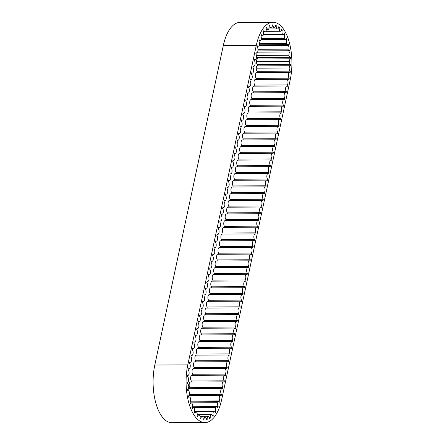 <?xml version="1.0" encoding="UTF-8"?>
<svg xmlns="http://www.w3.org/2000/svg" width="445" height="445" viewBox="0 0 445 445"><rect width="100%" height="100%" fill="white"/><g stroke="black" fill="none" stroke-linecap="round" stroke-linejoin="round"><path stroke-width="0.67" d="M289.172 68.007L256.192 68.163A2.976 1.374 -90.3 0 1 257.516 65.877L290.502 65.727A2.976 1.374 89.7 0 0 289.172 68.007A2.976 1.374 89.7 0 0 290.301 71.139A37.853 17.477 -90.3 0 1 290.14 72.591A2.976 1.374 89.7 0 0 289.728 72.457A2.976 1.374 89.7 0 0 288.388 74.871A2.976 1.374 89.7 0 0 289.239 78.192A37.853 17.477 -90.3 0 1 288.95 79.538A2.976 1.374 89.7 0 0 288.36 79.26A2.976 1.374 89.7 0 0 287.031 81.585A2.976 1.374 89.7 0 0 287.798 84.923L287.509 86.269A2.976 1.374 89.7 0 0 286.919 85.985A2.976 1.374 89.7 0 0 285.59 88.31A2.976 1.374 89.7 0 0 286.357 91.648L286.068 92.994A2.976 1.374 89.7 0 0 285.479 92.71A2.976 1.374 89.7 0 0 284.149 95.035A2.976 1.374 89.7 0 0 284.917 98.373L284.628 99.719A2.976 1.374 89.7 0 0 284.038 99.435A2.976 1.374 89.7 0 0 282.709 101.76A2.976 1.374 89.7 0 0 283.476 105.098L283.187 106.444A2.976 1.374 89.7 0 0 282.597 106.16A2.976 1.374 89.7 0 0 281.268 108.485A2.976 1.374 89.7 0 0 282.03 111.823L281.746 113.169A2.976 1.374 89.7 0 0 281.151 112.88A2.976 1.374 89.7 0 0 279.827 115.211A2.976 1.374 89.7 0 0 280.589 118.548L280.3 119.894A2.976 1.374 89.7 0 0 279.71 119.605A2.976 1.374 89.7 0 0 278.381 121.936A2.976 1.374 89.7 0 0 279.149 125.273L278.859 126.619A2.976 1.374 89.7 0 0 278.27 126.33A2.976 1.374 89.7 0 0 276.94 128.661A2.976 1.374 89.7 0 0 277.708 131.998L277.419 133.344A2.976 1.374 89.7 0 0 276.829 133.055A2.976 1.374 89.7 0 0 275.5 135.386A2.976 1.374 89.7 0 0 276.267 138.723L275.978 140.069A2.976 1.374 89.7 0 0 275.388 139.78A2.976 1.374 89.7 0 0 274.059 142.111A2.976 1.374 89.7 0 0 274.826 145.448L274.537 146.794A2.976 1.374 89.7 0 0 273.948 146.505A2.976 1.374 89.7 0 0 272.618 148.836A2.976 1.374 89.7 0 0 273.38 152.173L273.096 153.519A2.976 1.374 89.7 0 0 272.501 153.23A2.976 1.374 89.7 0 0 271.172 155.561A2.976 1.374 89.7 0 0 271.94 158.898L271.65 160.239A2.976 1.374 89.7 0 0 271.061 159.955A2.976 1.374 89.7 0 0 269.731 162.286A2.976 1.374 89.7 0 0 270.499 165.623L270.21 166.964A2.976 1.374 89.7 0 0 269.62 166.68A2.976 1.374 89.7 0 0 268.291 169.011A2.976 1.374 89.7 0 0 269.058 172.349L268.769 173.689A2.976 1.374 89.7 0 0 268.179 173.405A2.976 1.374 89.7 0 0 266.85 175.736A2.976 1.374 89.7 0 0 267.617 179.074L267.328 180.414A2.976 1.374 89.7 0 0 266.739 180.13A2.976 1.374 89.7 0 0 265.409 182.461A2.976 1.374 89.7 0 0 266.171 185.799L265.887 187.139A2.976 1.374 89.7 0 0 265.292 186.856A2.976 1.374 89.7 0 0 263.968 189.181A2.976 1.374 89.7 0 0 264.731 192.524L264.441 193.864A2.976 1.374 89.7 0 0 263.852 193.581A2.976 1.374 89.7 0 0 262.522 195.906A2.976 1.374 89.7 0 0 263.29 199.249L263.001 200.589A2.976 1.374 89.7 0 0 262.411 200.306A2.976 1.374 89.7 0 0 261.082 202.631A2.976 1.374 89.7 0 0 261.849 205.968L261.56 207.314A2.976 1.374 89.7 0 0 260.97 207.031A2.976 1.374 89.7 0 0 259.641 209.356A2.976 1.374 89.7 0 0 260.408 212.693L260.119 214.039A2.976 1.374 89.7 0 0 259.53 213.756A2.976 1.374 89.7 0 0 258.2 216.081A2.976 1.374 89.7 0 0 258.968 219.418L258.679 220.764A2.976 1.374 89.7 0 0 258.089 220.481A2.976 1.374 89.7 0 0 256.759 222.806A2.976 1.374 89.7 0 0 257.522 226.143L257.238 227.49A2.976 1.374 89.7 0 0 256.643 227.206A2.976 1.374 89.7 0 0 255.313 229.531A2.976 1.374 89.7 0 0 256.081 232.869L255.792 234.215A2.976 1.374 89.7 0 0 255.202 233.931A2.976 1.374 89.7 0 0 253.873 236.256A2.976 1.374 89.7 0 0 254.64 239.594L254.351 240.94A2.976 1.374 89.7 0 0 253.761 240.656A2.976 1.374 89.7 0 0 252.432 242.981A2.976 1.374 89.7 0 0 253.199 246.319L252.91 247.665A2.976 1.374 89.7 0 0 252.321 247.381A2.976 1.374 89.7 0 0 250.991 249.706A2.976 1.374 89.7 0 0 251.759 253.044L251.47 254.39A2.976 1.374 89.7 0 0 250.88 254.106A2.976 1.374 89.7 0 0 249.55 256.431A2.976 1.374 89.7 0 0 250.312 259.769L250.029 261.115A2.976 1.374 89.7 0 0 249.434 260.831A2.976 1.374 89.7 0 0 248.11 263.156A2.976 1.374 89.7 0 0 248.872 266.494L248.583 267.84A2.976 1.374 89.7 0 0 247.993 267.556A2.976 1.374 89.7 0 0 246.663 269.881A2.976 1.374 89.7 0 0 247.431 273.219L247.142 274.565A2.976 1.374 89.7 0 0 246.552 274.281A2.976 1.374 89.7 0 0 245.223 276.606A2.976 1.374 89.7 0 0 245.99 279.944L245.701 281.29A2.976 1.374 89.7 0 0 245.112 281.006A2.976 1.374 89.7 0 0 243.782 283.332A2.976 1.374 89.7 0 0 244.55 286.669L244.261 288.015A2.976 1.374 89.7 0 0 243.671 287.731A2.976 1.374 89.7 0 0 242.341 290.057A2.976 1.374 89.7 0 0 243.109 293.394L242.82 294.74A2.976 1.374 89.7 0 0 242.23 294.457A2.976 1.374 89.7 0 0 240.901 296.782A2.976 1.374 89.7 0 0 241.663 300.119L241.379 301.465A2.976 1.374 89.7 0 0 240.784 301.182A2.976 1.374 89.7 0 0 239.455 303.507A2.976 1.374 89.7 0 0 240.222 306.844L239.933 308.19A2.976 1.374 89.7 0 0 239.343 307.907A2.976 1.374 89.7 0 0 238.014 310.232A2.976 1.374 89.7 0 0 238.781 313.569L238.492 314.915A2.976 1.374 89.7 0 0 237.903 314.632A2.976 1.374 89.7 0 0 236.573 316.957A2.976 1.374 89.7 0 0 237.341 320.294L237.052 321.64A2.976 1.374 89.7 0 0 236.462 321.357A2.976 1.374 89.7 0 0 235.132 323.682A2.976 1.374 89.7 0 0 235.9 327.019L235.611 328.366A2.976 1.374 89.7 0 0 235.021 328.082A2.976 1.374 89.7 0 0 233.692 330.407A2.976 1.374 89.7 0 0 234.459 333.744L234.17 335.091A2.976 1.374 89.7 0 0 233.581 334.807A2.976 1.374 89.7 0 0 232.251 337.132A2.976 1.374 89.7 0 0 233.013 340.47L232.724 341.816A2.976 1.374 89.7 0 0 232.134 341.526A2.976 1.374 89.7 0 0 230.805 343.857A2.976 1.374 89.7 0 0 231.572 347.195L231.283 348.541A2.976 1.374 89.7 0 0 230.694 348.251A2.976 1.374 89.7 0 0 229.364 350.582A2.976 1.374 89.7 0 0 230.132 353.92L229.843 355.266A2.976 1.374 89.7 0 0 229.253 354.976A2.976 1.374 89.7 0 0 227.923 357.307A2.976 1.374 89.7 0 0 228.691 360.645L228.402 361.991A2.976 1.374 89.7 0 0 227.812 361.702A2.976 1.374 89.7 0 0 226.483 364.032A2.976 1.374 89.7 0 0 227.25 367.37L226.961 368.716A2.976 1.374 89.7 0 0 226.371 368.427A2.976 1.374 89.7 0 0 225.042 370.757A2.976 1.374 89.7 0 0 225.804 374.095L225.52 375.441A2.976 1.374 89.7 0 0 224.925 375.152A2.976 1.374 89.7 0 0 223.596 377.482A2.976 1.374 89.7 0 0 224.363 380.82L224.074 382.166A2.976 1.374 89.7 0 0 223.485 381.877A2.976 1.374 89.7 0 0 222.155 384.207A2.976 1.374 89.7 0 0 222.923 387.545L222.634 388.886A2.976 1.374 89.7 0 0 222.044 388.602A2.976 1.374 89.7 0 0 220.714 390.933A2.976 1.374 89.7 0 0 221.482 394.27L221.193 395.611A2.976 1.374 89.7 0 0 220.603 395.327A2.976 1.374 89.7 0 0 219.279 397.596A2.976 1.374 89.7 0 0 219.991 400.939A37.853 17.477 -90.3 0 1 219.641 402.224A2.976 1.374 89.7 0 0 218.862 401.707A2.976 1.374 89.7 0 0 217.828 402.736A2.976 1.374 89.7 0 0 218.167 406.635A37.853 17.477 -90.3 0 1 217.711 407.759A2.976 1.374 89.7 0 0 216.737 406.891A2.976 1.374 89.7 0 0 215.886 407.542A2.976 1.374 89.7 0 0 215.886 411.508A37.853 17.477 -90.3 0 1 215.347 412.426A2.976 1.374 89.7 0 0 214.206 411.141A2.976 1.374 89.7 0 0 213.567 411.492A2.976 1.374 89.7 0 0 213.233 415.38A37.853 17.477 -90.3 0 1 212.621 416.069A2.976 1.374 89.7 0 0 211.358 414.312A2.976 1.374 89.7 0 0 210.947 414.451A2.976 1.374 89.7 0 0 210.296 418.133A37.853 17.477 -90.3 0 1 209.634 418.573A2.976 1.374 89.7 0 0 208.288 416.292A2.976 1.374 89.7 0 0 208.121 416.314A2.976 1.374 89.7 0 0 207.164 419.668A37.853 17.477 -90.3 0 1 206.48 419.835A2.976 1.374 89.7 0 0 205.184 417.021A2.976 1.374 89.7 0 0 203.955 419.941A37.853 17.477 -90.3 0 1 203.265 419.83A2.976 1.374 89.7 0 0 202.225 416.553A2.976 1.374 89.7 0 0 202.108 416.542A2.976 1.374 89.7 0 0 200.773 418.929A37.853 17.477 -90.3 0 1 200.105 418.55A2.976 1.374 89.7 0 0 199.36 414.918A2.976 1.374 89.7 0 0 198.987 414.812A2.976 1.374 89.7 0 0 197.725 416.681A37.853 17.477 -90.3 0 1 197.096 416.042A2.976 1.374 89.7 0 0 196.668 412.181A2.976 1.374 89.7 0 0 196.067 411.881A2.976 1.374 89.7 0 0 194.916 413.26A37.853 17.477 -90.3 0 1 194.348 412.382A2.976 1.374 89.7 0 0 194.254 408.427A2.976 1.374 89.7 0 0 193.436 407.843A2.976 1.374 89.7 0 0 192.435 408.788A37.853 17.477 -90.3 0 1 191.956 407.703A2.976 1.374 89.7 0 0 192.196 403.782A2.976 1.374 89.7 0 0 191.183 402.836A2.976 1.374 89.7 0 0 190.371 403.42A37.853 17.477 -90.3 0 1 189.993 402.163A2.976 1.374 89.7 0 0 190.56 398.409A2.976 1.374 89.7 0 0 189.392 397.029A2.976 1.374 89.7 0 0 188.797 397.329A37.853 17.477 -90.3 0 1 188.524 395.944A2.976 1.374 89.7 0 0 189.403 392.484A2.976 1.374 89.7 0 0 188.118 390.621A2.976 1.374 89.7 0 0 187.757 390.727A37.853 17.477 -90.3 0 1 187.612 389.258A2.976 1.374 89.7 0 0 188.769 386.21A2.976 1.374 89.7 0 0 187.406 383.824A2.976 1.374 89.7 0 0 187.295 383.835A37.853 17.477 -90.3 0 1 187.273 382.333A2.976 1.374 89.7 0 0 187.323 382.338A2.976 1.374 89.7 0 0 188.669 379.802A2.976 1.374 89.7 0 0 187.423 376.882A37.853 17.477 -90.3 0 1 187.529 375.402A2.976 1.374 89.7 0 0 187.829 375.474A2.976 1.374 89.7 0 0 189.114 373.466A2.976 1.374 89.7 0 0 188.135 370.107A37.853 17.477 -90.3 0 1 188.363 368.699A2.976 1.374 89.7 0 0 188.903 368.938A2.976 1.374 89.7 0 0 190.137 367.242A2.976 1.374 89.7 0 0 189.464 363.287L189.754 361.941A2.976 1.374 89.7 0 0 190.343 362.224A2.976 1.374 89.7 0 0 191.673 359.899A2.976 1.374 89.7 0 0 190.905 356.562L191.194 355.216A2.976 1.374 89.7 0 0 191.784 355.499A2.976 1.374 89.7 0 0 193.113 353.174A2.976 1.374 89.7 0 0 192.346 349.837L192.635 348.491A2.976 1.374 89.7 0 0 193.225 348.774A2.976 1.374 89.7 0 0 194.554 346.449A2.976 1.374 89.7 0 0 193.786 343.112L194.076 341.766A2.976 1.374 89.7 0 0 194.665 342.049A2.976 1.374 89.7 0 0 195.995 339.724A2.976 1.374 89.7 0 0 195.233 336.387L195.516 335.041A2.976 1.374 89.7 0 0 196.106 335.324A2.976 1.374 89.7 0 0 197.435 332.999A2.976 1.374 89.7 0 0 196.673 329.662L196.963 328.315A2.976 1.374 89.7 0 0 197.552 328.599A2.976 1.374 89.7 0 0 198.882 326.274A2.976 1.374 89.7 0 0 198.114 322.936L198.403 321.59A2.976 1.374 89.7 0 0 198.993 321.874A2.976 1.374 89.7 0 0 200.322 319.549A2.976 1.374 89.7 0 0 199.555 316.211L199.844 314.865A2.976 1.374 89.7 0 0 200.434 315.149A2.976 1.374 89.7 0 0 201.763 312.824A2.976 1.374 89.7 0 0 200.995 309.486L201.285 308.14A2.976 1.374 89.7 0 0 201.874 308.43A2.976 1.374 89.7 0 0 203.204 306.099A2.976 1.374 89.7 0 0 202.436 302.761L202.725 301.415A2.976 1.374 89.7 0 0 203.315 301.704A2.976 1.374 89.7 0 0 204.644 299.374A2.976 1.374 89.7 0 0 203.882 296.036L204.166 294.69A2.976 1.374 89.7 0 0 204.761 294.979A2.976 1.374 89.7 0 0 206.091 292.649A2.976 1.374 89.7 0 0 205.323 289.311L205.612 287.965A2.976 1.374 89.7 0 0 206.202 288.254A2.976 1.374 89.7 0 0 207.531 285.924A2.976 1.374 89.7 0 0 206.764 282.586L207.053 281.24A2.976 1.374 89.7 0 0 207.643 281.529A2.976 1.374 89.7 0 0 208.972 279.199A2.976 1.374 89.7 0 0 208.204 275.861L208.494 274.515A2.976 1.374 89.7 0 0 209.083 274.804A2.976 1.374 89.7 0 0 210.413 272.474A2.976 1.374 89.7 0 0 209.645 269.136L209.934 267.79A2.976 1.374 89.7 0 0 210.524 268.079A2.976 1.374 89.7 0 0 211.853 265.748A2.976 1.374 89.7 0 0 211.086 262.411L211.375 261.07A2.976 1.374 89.7 0 0 211.965 261.354A2.976 1.374 89.7 0 0 213.294 259.023A2.976 1.374 89.7 0 0 212.532 255.686L212.821 254.345A2.976 1.374 89.7 0 0 213.411 254.629A2.976 1.374 89.7 0 0 214.74 252.298A2.976 1.374 89.7 0 0 213.973 248.961L214.262 247.62A2.976 1.374 89.7 0 0 214.852 247.904A2.976 1.374 89.7 0 0 216.181 245.573A2.976 1.374 89.7 0 0 215.413 242.236L215.703 240.895A2.976 1.374 89.7 0 0 216.292 241.179A2.976 1.374 89.7 0 0 217.622 238.848A2.976 1.374 89.7 0 0 216.854 235.511L217.143 234.17A2.976 1.374 89.7 0 0 217.733 234.454A2.976 1.374 89.7 0 0 219.062 232.129A2.976 1.374 89.7 0 0 218.295 228.786L218.584 227.445A2.976 1.374 89.7 0 0 219.174 227.729A2.976 1.374 89.7 0 0 220.503 225.404A2.976 1.374 89.7 0 0 219.741 222.061L220.025 220.72A2.976 1.374 89.7 0 0 220.62 221.004A2.976 1.374 89.7 0 0 221.949 218.679A2.976 1.374 89.7 0 0 221.182 215.341L221.471 213.995A2.976 1.374 89.7 0 0 222.061 214.279A2.976 1.374 89.7 0 0 223.39 211.954A2.976 1.374 89.7 0 0 222.622 208.616L222.912 207.27A2.976 1.374 89.7 0 0 223.501 207.554A2.976 1.374 89.7 0 0 224.831 205.228A2.976 1.374 89.7 0 0 224.063 201.891L224.352 200.545A2.976 1.374 89.7 0 0 224.942 200.829A2.976 1.374 89.7 0 0 226.271 198.503A2.976 1.374 89.7 0 0 225.504 195.166L225.793 193.82A2.976 1.374 89.7 0 0 226.383 194.103A2.976 1.374 89.7 0 0 227.712 191.778A2.976 1.374 89.7 0 0 226.944 188.441L227.234 187.095A2.976 1.374 89.7 0 0 227.823 187.378A2.976 1.374 89.7 0 0 229.153 185.053A2.976 1.374 89.7 0 0 228.391 181.716L228.674 180.37A2.976 1.374 89.7 0 0 229.27 180.653A2.976 1.374 89.7 0 0 230.599 178.328A2.976 1.374 89.7 0 0 229.831 174.991L230.121 173.645A2.976 1.374 89.7 0 0 230.71 173.928A2.976 1.374 89.7 0 0 232.04 171.603A2.976 1.374 89.7 0 0 231.272 168.266L231.561 166.919A2.976 1.374 89.7 0 0 232.151 167.203A2.976 1.374 89.7 0 0 233.48 164.878A2.976 1.374 89.7 0 0 232.713 161.541L233.002 160.194A2.976 1.374 89.7 0 0 233.592 160.478A2.976 1.374 89.7 0 0 234.921 158.153A2.976 1.374 89.7 0 0 234.153 154.816L234.443 153.469A2.976 1.374 89.7 0 0 235.032 153.753A2.976 1.374 89.7 0 0 236.362 151.428A2.976 1.374 89.7 0 0 235.6 148.09L235.883 146.744A2.976 1.374 89.7 0 0 236.479 147.028A2.976 1.374 89.7 0 0 237.808 144.703A2.976 1.374 89.7 0 0 237.04 141.365L237.33 140.019A2.976 1.374 89.7 0 0 237.919 140.303A2.976 1.374 89.7 0 0 239.249 137.978A2.976 1.374 89.7 0 0 238.481 134.64L238.77 133.294A2.976 1.374 89.7 0 0 239.36 133.578A2.976 1.374 89.7 0 0 240.689 131.253A2.976 1.374 89.7 0 0 239.922 127.915L240.211 126.569A2.976 1.374 89.7 0 0 240.801 126.853A2.976 1.374 89.7 0 0 242.13 124.528A2.976 1.374 89.7 0 0 241.362 121.19L241.652 119.844A2.976 1.374 89.7 0 0 242.241 120.128A2.976 1.374 89.7 0 0 243.571 117.803A2.976 1.374 89.7 0 0 242.803 114.465L243.092 113.119A2.976 1.374 89.7 0 0 243.682 113.403A2.976 1.374 89.7 0 0 245.011 111.078A2.976 1.374 89.7 0 0 244.249 107.74L244.533 106.394A2.976 1.374 89.7 0 0 245.128 106.678A2.976 1.374 89.7 0 0 246.458 104.353A2.976 1.374 89.7 0 0 245.69 101.015L245.979 99.669A2.976 1.374 89.7 0 0 246.569 99.953A2.976 1.374 89.7 0 0 247.898 97.627A2.976 1.374 89.7 0 0 247.131 94.29L247.42 92.944A2.976 1.374 89.7 0 0 248.01 93.228A2.976 1.374 89.7 0 0 249.339 90.902A2.976 1.374 89.7 0 0 248.571 87.565L248.861 86.219A2.976 1.374 89.7 0 0 249.45 86.502A2.976 1.374 89.7 0 0 250.78 84.177A2.976 1.374 89.7 0 0 250.012 80.84L250.301 79.494A2.976 1.374 89.7 0 0 250.891 79.783A2.976 1.374 89.7 0 0 252.22 77.452A2.976 1.374 89.7 0 0 251.458 74.115L251.742 72.769A2.976 1.374 89.7 0 0 252.337 73.058A2.976 1.374 89.7 0 0 253.667 70.727A2.976 1.374 89.7 0 0 252.899 67.39L253.188 66.044A2.976 1.374 89.7 0 0 253.778 66.333A2.976 1.374 89.7 0 0 255.107 64.002A2.976 1.374 89.7 0 0 254.34 60.665L254.629 59.319A2.976 1.374 89.7 0 0 255.219 59.608A2.976 1.374 89.7 0 0 256.548 57.277A2.976 1.374 89.7 0 0 255.78 53.94L256.07 52.593A2.976 1.374 89.7 0 0 256.659 52.883A2.976 1.374 89.7 0 0 257.989 50.558A2.976 1.374 89.7 0 0 257.227 47.22A37.853 17.477 -90.3 0 1 257.516 45.874A2.976 1.374 89.7 0 0 258.178 46.236A2.976 1.374 89.7 0 0 259.307 44.928A2.976 1.374 89.7 0 0 258.812 41.062A37.853 17.477 -90.3 0 1 259.213 39.85A2.976 1.374 89.7 0 0 260.091 40.528A2.976 1.374 89.7 0 0 261.037 39.694A2.976 1.374 89.7 0 0 260.859 35.75A37.853 17.477 -90.3 0 1 261.36 34.721A2.976 1.374 89.7 0 0 262.416 35.778A2.976 1.374 89.7 0 0 263.167 35.288A2.976 1.374 89.7 0 0 263.329 31.345A37.853 17.477 -90.3 0 1 263.907 30.533A2.976 1.374 89.7 0 0 265.109 32.04A2.976 1.374 89.7 0 0 265.637 31.806A2.976 1.374 89.7 0 0 266.127 28.002A37.853 17.477 -90.3 0 1 266.766 27.429A2.976 1.374 89.7 0 0 268.074 29.437A2.976 1.374 89.7 0 0 268.363 29.364A2.976 1.374 89.7 0 0 269.164 25.821A37.853 17.477 -90.3 0 1 269.842 25.515A2.976 1.374 89.7 0 0 271.211 28.052A2.976 1.374 89.7 0 0 271.255 28.052A2.976 1.374 89.7 0 0 272.34 24.887A37.853 17.477 -90.3 0 1 273.035 24.853A2.976 1.374 89.7 0 0 274.209 27.901A2.976 1.374 89.7 0 0 275.55 25.226A37.853 17.477 -90.3 0 1 276.234 25.465A2.976 1.374 89.7 0 0 277.135 28.925A2.976 1.374 89.7 0 0 277.368 28.97A2.976 1.374 89.7 0 0 278.676 26.834A37.853 17.477 -90.3 0 1 279.332 27.34A2.976 1.374 89.7 0 0 279.927 31.089A2.976 1.374 89.7 0 0 280.406 31.272A2.976 1.374 89.7 0 0 281.624 29.643A37.853 17.477 -90.3 0 1 282.225 30.399A2.976 1.374 89.7 0 0 282.492 34.315A2.976 1.374 89.7 0 0 283.198 34.738A2.976 1.374 89.7 0 0 284.283 33.57A37.853 17.477 -90.3 0 1 284.811 34.549A2.976 1.374 89.7 0 0 284.744 38.504A2.976 1.374 89.7 0 0 285.657 39.243A2.976 1.374 89.7 0 0 286.574 38.481A37.853 17.477 -90.3 0 1 287.008 39.65A2.976 1.374 89.7 0 0 286.613 43.504A2.976 1.374 89.7 0 0 287.698 44.645A2.976 1.374 89.7 0 0 288.416 44.205A37.853 17.477 -90.3 0 1 288.744 45.524A2.976 1.374 89.7 0 0 288.026 49.15A2.976 1.374 89.7 0 0 289.256 50.752A2.976 1.374 89.7 0 0 289.74 50.552A37.853 17.477 -90.3 0 1 289.956 51.982A2.976 1.374 89.7 0 0 288.944 55.258A2.976 1.374 89.7 0 0 290.268 57.361A2.976 1.374 89.7 0 0 290.513 57.31A37.853 17.477 -90.3 0 1 290.602 58.796A2.976 1.374 89.7 0 0 289.328 61.616A2.976 1.374 89.7 0 0 290.702 64.252L257.722 64.403A2.976 1.374 -90.3 0 1 256.348 61.766L289.328 61.616M290.702 64.252A37.853 17.477 -90.3 0 1 290.668 65.749A2.976 1.374 89.7 0 0 290.502 65.727M271.472 27.913L274.209 27.901M268.691 28.964L277.135 28.925M276.234 25.465L275.533 25.471M265.971 31.156L279.927 31.089M279.332 27.34L278.587 27.34M263.468 34.404L282.492 34.315M282.225 30.399L281.368 30.405M261.271 38.615L284.744 38.504M284.811 34.549L283.671 34.554M259.452 43.632L286.613 43.504M287.008 39.65L261.004 39.772M257.989 49.295L288.026 49.15M288.744 45.524L258.984 45.663M256.454 55.408L288.944 55.258M289.956 51.982L257.566 52.132M255.997 54.212A2.976 1.374 -90.3 0 1 256.353 52.883M290.602 58.796L257.622 58.951A37.853 17.477 89.7 0 0 257.533 57.511M256.348 61.766A2.976 1.374 -90.3 0 1 257.622 58.951M290.268 57.361L257.282 57.516A2.976 1.374 -90.3 0 1 256.565 57.077M257.683 65.877A37.853 17.477 89.7 0 0 257.722 64.403M256.276 45.435A40.456 18.679 -90.3 0 1 273.041 22.25A40.456 18.679 -90.3 0 1 290.19 79.983L221.705 399.415A40.456 18.679 -90.3 0 1 204.939 422.594A40.456 18.679 -90.3 0 1 187.796 364.867L256.276 45.435L223.295 45.585A40.456 18.679 -90.3 0 1 240.061 22.406L273.041 22.25M290.301 71.139L257.321 71.295A2.976 1.374 -90.3 0 1 256.192 68.163M257.177 72.607A37.853 17.477 89.7 0 0 257.321 71.295M289.239 78.192L256.253 78.348A2.976 1.374 -90.3 0 1 255.408 75.021A2.976 1.374 -90.3 0 1 256.743 72.613L289.728 72.457M256.031 79.41A37.853 17.477 89.7 0 0 256.253 78.348M205.184 417.021L202.703 417.032M207.164 419.668L206.474 419.674M208.121 416.314L200.033 416.348M210.296 418.133L209.567 418.139M210.947 414.451L197.257 414.512M213.233 415.38L212.426 415.385M213.567 411.492L194.565 411.58M215.886 411.508L214.874 411.508M215.886 407.542L191.979 407.653M218.167 406.635L192.296 406.758M191.367 402.864L217.828 402.736M204.939 422.594L171.959 422.75A40.456 18.679 -90.3 0 1 154.81 365.017L223.295 45.585M187.796 390.621A2.976 1.374 -90.3 0 1 189.058 388.758L222.044 388.602M189.715 388.752L189.937 387.695A2.976 1.374 -90.3 0 1 189.175 384.358A2.976 1.374 -90.3 0 1 190.505 382.032L223.485 381.877M191.155 382.027L191.383 380.97A2.976 1.374 -90.3 0 1 190.616 377.633A2.976 1.374 -90.3 0 1 191.945 375.307L224.925 375.152M192.596 375.302L192.824 374.245A2.976 1.374 -90.3 0 1 192.056 370.907A2.976 1.374 -90.3 0 1 193.386 368.582L226.371 368.427M194.037 368.577L194.265 367.52A2.976 1.374 -90.3 0 1 193.497 364.182A2.976 1.374 -90.3 0 1 194.827 361.857L227.812 361.702M195.477 361.852L195.705 360.795A2.976 1.374 -90.3 0 1 194.938 357.457A2.976 1.374 -90.3 0 1 196.267 355.132L229.253 354.976M196.924 355.127L197.146 354.07A2.976 1.374 -90.3 0 1 196.384 350.732A2.976 1.374 -90.3 0 1 197.714 348.407L230.694 348.251M198.364 348.407L198.592 347.345A2.976 1.374 -90.3 0 1 197.825 344.007A2.976 1.374 -90.3 0 1 199.154 341.682L232.134 341.526M199.805 341.682L200.033 340.62A2.976 1.374 -90.3 0 1 199.265 337.282A2.976 1.374 -90.3 0 1 200.595 334.957L233.581 334.807M201.246 334.957L201.474 333.9A2.976 1.374 -90.3 0 1 200.706 330.557A2.976 1.374 -90.3 0 1 202.036 328.232L235.021 328.082M202.686 328.232L202.914 327.175A2.976 1.374 -90.3 0 1 202.147 323.838A2.976 1.374 -90.3 0 1 203.476 321.507L236.462 321.357M204.133 321.507L204.355 320.45A2.976 1.374 -90.3 0 1 203.593 317.113A2.976 1.374 -90.3 0 1 204.917 314.782L237.903 314.632M205.573 314.782L205.796 313.725A2.976 1.374 -90.3 0 1 205.034 310.387A2.976 1.374 -90.3 0 1 206.363 308.057L239.343 307.907M207.014 308.057L207.242 307A2.976 1.374 -90.3 0 1 206.474 303.662A2.976 1.374 -90.3 0 1 207.804 301.332L240.784 301.182M208.455 301.332L208.683 300.275A2.976 1.374 -90.3 0 1 207.915 296.937A2.976 1.374 -90.3 0 1 209.245 294.607L242.23 294.457M209.895 294.607L210.123 293.55A2.976 1.374 -90.3 0 1 209.356 290.212A2.976 1.374 -90.3 0 1 210.685 287.882L243.671 287.731M211.336 287.882L211.564 286.825A2.976 1.374 -90.3 0 1 210.797 283.487A2.976 1.374 -90.3 0 1 212.126 281.157L245.112 281.006M212.782 281.157L213.005 280.1A2.976 1.374 -90.3 0 1 212.243 276.762A2.976 1.374 -90.3 0 1 213.572 274.432L246.552 274.281M214.223 274.432L214.451 273.375A2.976 1.374 -90.3 0 1 213.683 270.037A2.976 1.374 -90.3 0 1 215.013 267.706L247.993 267.556M215.664 267.706L215.892 266.65A2.976 1.374 -90.3 0 1 215.124 263.312A2.976 1.374 -90.3 0 1 216.454 260.981L249.434 260.831M217.104 260.981L217.332 259.925A2.976 1.374 -90.3 0 1 216.565 256.587A2.976 1.374 -90.3 0 1 217.894 254.256L250.88 254.106M218.545 254.256L218.773 253.199A2.976 1.374 -90.3 0 1 218.006 249.862A2.976 1.374 -90.3 0 1 219.335 247.531L252.321 247.381M219.991 247.531L220.214 246.474A2.976 1.374 -90.3 0 1 219.452 243.137A2.976 1.374 -90.3 0 1 220.776 240.812L253.761 240.656M221.432 240.806L221.655 239.749A2.976 1.374 -90.3 0 1 220.892 236.412A2.976 1.374 -90.3 0 1 222.222 234.087L255.202 233.931M222.873 234.081L223.101 233.024A2.976 1.374 -90.3 0 1 222.333 229.687A2.976 1.374 -90.3 0 1 223.663 227.362L256.643 227.206M224.313 227.356L224.541 226.299A2.976 1.374 -90.3 0 1 223.774 222.962A2.976 1.374 -90.3 0 1 225.103 220.637L258.089 220.481M225.754 220.631L225.982 219.574A2.976 1.374 -90.3 0 1 225.215 216.237A2.976 1.374 -90.3 0 1 226.544 213.912L259.53 213.756M227.195 213.906L227.423 212.849A2.976 1.374 -90.3 0 1 226.655 209.512A2.976 1.374 -90.3 0 1 227.985 207.186L260.97 207.031M228.641 207.181L228.864 206.124A2.976 1.374 -90.3 0 1 228.101 202.787A2.976 1.374 -90.3 0 1 229.431 200.461L262.411 200.306M230.082 200.456L230.31 199.399A2.976 1.374 -90.3 0 1 229.542 196.061A2.976 1.374 -90.3 0 1 230.872 193.736L263.852 193.581M231.522 193.731L231.75 192.674A2.976 1.374 -90.3 0 1 230.983 189.336A2.976 1.374 -90.3 0 1 232.312 187.011L265.292 186.856M232.963 187.006L233.191 185.949A2.976 1.374 -90.3 0 1 232.423 182.611A2.976 1.374 -90.3 0 1 233.753 180.286L266.739 180.13M234.404 180.281L234.632 179.224A2.976 1.374 -90.3 0 1 233.864 175.886A2.976 1.374 -90.3 0 1 235.194 173.561L268.179 173.405M235.85 173.556L236.072 172.499A2.976 1.374 -90.3 0 1 235.31 169.161A2.976 1.374 -90.3 0 1 236.634 166.836L269.62 166.68M237.291 166.831L237.513 165.774A2.976 1.374 -90.3 0 1 236.751 162.436A2.976 1.374 -90.3 0 1 238.081 160.111L271.061 159.955M238.731 160.105L238.959 159.049A2.976 1.374 -90.3 0 1 238.192 155.711A2.976 1.374 -90.3 0 1 239.521 153.386L272.501 153.23M240.172 153.38L240.4 152.323A2.976 1.374 -90.3 0 1 239.633 148.986A2.976 1.374 -90.3 0 1 240.962 146.661L273.948 146.505M241.613 146.655L241.841 145.598A2.976 1.374 -90.3 0 1 241.073 142.261A2.976 1.374 -90.3 0 1 242.403 139.936L275.388 139.78M243.053 139.93L243.282 138.873A2.976 1.374 -90.3 0 1 242.514 135.536A2.976 1.374 -90.3 0 1 243.843 133.211L276.829 133.055M244.5 133.205L244.722 132.148A2.976 1.374 -90.3 0 1 243.96 128.811A2.976 1.374 -90.3 0 1 245.29 126.486L278.27 126.33M245.94 126.48L246.168 125.423A2.976 1.374 -90.3 0 1 245.401 122.086A2.976 1.374 -90.3 0 1 246.73 119.761L279.71 119.605M247.381 119.761L247.609 118.698A2.976 1.374 -90.3 0 1 246.841 115.361A2.976 1.374 -90.3 0 1 248.171 113.036L281.151 112.88M248.822 113.036L249.05 111.973A2.976 1.374 -90.3 0 1 248.282 108.636A2.976 1.374 -90.3 0 1 249.612 106.311L282.597 106.16M250.262 106.311L250.49 105.254A2.976 1.374 -90.3 0 1 249.723 101.911A2.976 1.374 -90.3 0 1 251.052 99.585L284.038 99.435M251.709 99.585L251.931 98.529A2.976 1.374 -90.3 0 1 251.164 95.191A2.976 1.374 -90.3 0 1 252.493 92.86L285.479 92.71M253.149 92.86L253.372 91.803A2.976 1.374 -90.3 0 1 252.61 88.466A2.976 1.374 -90.3 0 1 253.939 86.135L286.919 85.985M254.59 86.135L254.818 85.078A2.976 1.374 -90.3 0 1 254.051 81.741A2.976 1.374 -90.3 0 1 255.38 79.41L288.36 79.26M219.991 400.939L190.493 401.079M287.798 84.923L254.818 85.078M286.357 91.648L253.372 91.803M284.917 98.373L251.931 98.529M283.476 105.098L250.49 105.254M282.03 111.823L249.05 111.973M280.589 118.548L247.609 118.698M279.149 125.273L246.168 125.423M277.708 131.998L244.722 132.148M276.267 138.723L243.282 138.873M274.826 145.448L241.841 145.598M273.38 152.173L240.4 152.323M271.94 158.898L238.959 159.049M270.499 165.623L237.513 165.774M269.058 172.349L236.072 172.499M267.617 179.074L234.632 179.224M266.171 185.799L233.191 185.949M264.731 192.524L231.75 192.674M263.29 199.249L230.31 199.399M261.849 205.968L228.864 206.124M260.408 212.693L227.423 212.849M258.968 219.418L225.982 219.574M257.522 226.143L224.541 226.299M256.081 232.869L223.101 233.024M254.64 239.594L221.655 239.749M253.199 246.319L220.214 246.474M251.759 253.044L218.773 253.199M250.312 259.769L217.332 259.925M248.872 266.494L215.892 266.65M247.431 273.219L214.451 273.375M245.99 279.944L213.005 280.1M244.55 286.669L211.564 286.825M243.109 293.394L210.123 293.55M241.663 300.119L208.683 300.275M240.222 306.844L207.242 307M238.781 313.569L205.796 313.725M237.341 320.294L204.355 320.45M235.9 327.019L202.914 327.175M234.459 333.744L201.474 333.9M233.013 340.47L200.033 340.62M231.572 347.195L198.592 347.345M230.132 353.92L197.146 354.07M228.691 360.645L195.705 360.795M227.25 367.37L194.265 367.52M225.804 374.095L192.824 374.245M224.363 380.82L191.383 380.97M222.923 387.545L189.937 387.695M221.482 394.27L189.309 394.42M154.81 365.017L187.796 364.867M260.091 40.528L258.984 40.534M262.416 35.778L260.881 35.789M265.109 32.04L263.507 32.051M268.074 29.437L266.266 29.442M277.368 28.97L268.663 29.008M280.406 31.272L265.899 31.339M283.198 34.738L263.351 34.832M285.657 39.243L261.137 39.36M287.698 44.645L259.34 44.773M289.256 50.752L257.944 50.897M257.433 46.241L258.178 46.236M188.903 368.938L188.318 368.938M187.829 375.474L187.523 375.474M188.118 390.621L187.745 390.621M189.392 397.029L188.736 397.035M191.183 402.836L190.193 402.842M193.436 407.843L192.018 407.848M196.067 411.881L194.498 411.886M198.987 414.812L197.257 414.823M202.108 416.542L200.072 416.553M208.288 416.292L200.028 416.331M211.358 414.312L197.257 414.373M214.206 411.141L194.615 411.236M216.737 406.891L192.229 407.008M218.862 401.707L190.204 401.841M256.659 52.883L256.009 52.883M255.219 59.608L254.568 59.608M253.778 66.333L253.122 66.333M252.337 73.058L251.681 73.058M250.891 79.783L250.24 79.783M249.45 86.502L248.799 86.508M248.01 93.228L247.359 93.233M246.569 99.953L245.918 99.958M245.128 106.678L244.472 106.683M243.682 113.403L243.031 113.408M242.241 120.128L241.591 120.133M240.801 126.853L240.15 126.858M239.36 133.578L238.709 133.583M237.919 140.303L237.263 140.309M236.479 147.028L235.822 147.034M235.032 153.753L234.382 153.759M233.592 160.478L232.941 160.484M232.151 167.203L231.5 167.209M230.71 173.928L230.059 173.934M229.27 180.653L228.613 180.659M227.823 187.378L227.172 187.384M226.383 194.103L225.732 194.109M224.942 200.829L224.291 200.834M223.501 207.554L222.85 207.559M222.061 214.279L221.404 214.279M220.62 221.004L219.964 221.004M219.174 227.729L218.523 227.729M217.733 234.454L217.082 234.454M216.292 241.179L215.641 241.179M214.852 247.904L214.201 247.904M213.411 254.629L212.755 254.629M211.965 261.354L211.314 261.354M210.524 268.079L209.873 268.079M209.083 274.804L208.432 274.804M207.643 281.529L206.992 281.529M206.202 288.254L205.551 288.254M204.761 294.979L204.105 294.979M203.315 301.704L202.664 301.704M201.874 308.43L201.223 308.43M200.434 315.149L199.783 315.155M198.993 321.874L198.342 321.88M197.552 328.599L196.896 328.605M196.106 335.324L195.455 335.33M194.665 342.049L194.014 342.055M193.225 348.774L192.574 348.78M191.784 355.499L191.133 355.505M190.343 362.224L189.692 362.23M220.603 395.327L188.925 395.477"/></g></svg>
